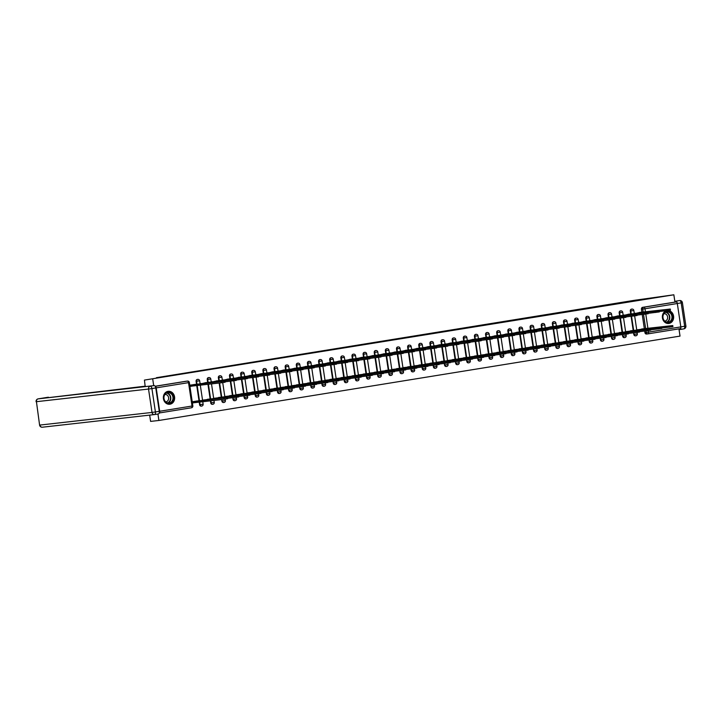 <?xml version="1.0" encoding="UTF-8"?>
<svg xmlns="http://www.w3.org/2000/svg" width="722" height="722" viewBox="0 0 722 722"><rect width="100%" height="100%" fill="white"/><g stroke="black" fill="none" stroke-linecap="round" stroke-linejoin="round"><path stroke-width="1.08" d="M197.404 379.42A1.67 1.444 83.6 0 0 196.104 381.315L196.565 381.261A1.67 1.444 -96.4 0 1 197.801 379.366L197.35 379.42M208.541 377.615A1.67 1.444 83.6 0 0 207.241 379.51L207.692 379.456A1.67 1.444 -96.4 0 1 208.938 377.57L208.477 377.615M219.668 375.81A1.67 1.444 83.6 0 0 218.369 377.705L218.829 377.66A1.67 1.444 -96.4 0 1 220.075 375.765L219.614 375.819M230.805 374.005A1.67 1.444 83.6 0 0 229.506 375.909L229.966 375.855A1.67 1.444 -96.4 0 1 231.202 373.96L230.742 374.014M241.942 372.209A1.67 1.444 83.6 0 0 240.643 374.104L241.094 374.05A1.67 1.444 -96.4 0 1 242.339 372.164L241.879 372.209M253.07 370.404A1.67 1.444 83.6 0 0 251.77 372.299L252.231 372.254A1.67 1.444 -96.4 0 1 253.467 370.359L253.016 370.413M264.207 368.599A1.67 1.444 83.6 0 0 262.907 370.503L263.359 370.449A1.67 1.444 -96.4 0 1 264.604 368.554L264.144 368.608M275.335 366.803A1.67 1.444 83.6 0 0 274.035 368.698L274.495 368.644A1.67 1.444 -96.4 0 1 275.741 366.749L275.281 366.803M286.472 364.998A1.67 1.444 83.6 0 0 285.172 366.893L285.632 366.839A1.67 1.444 -96.4 0 1 286.869 364.953L286.408 365.007M297.608 363.193A1.67 1.444 83.6 0 0 296.309 365.088L296.76 365.043A1.67 1.444 -96.4 0 1 298.005 363.148L297.545 363.202M308.736 361.397A1.67 1.444 83.6 0 0 307.437 363.292L307.897 363.238A1.67 1.444 -96.4 0 1 309.133 361.343L308.682 361.397M319.873 359.592A1.67 1.444 83.6 0 0 318.573 361.487L319.025 361.433A1.67 1.444 -96.4 0 1 320.27 359.547L319.81 359.592M331.001 357.787A1.67 1.444 83.6 0 0 329.701 359.682L330.162 359.637A1.67 1.444 -96.4 0 1 331.407 357.742L330.947 357.796M342.138 355.982A1.67 1.444 83.6 0 0 340.838 357.886L341.298 357.832A1.67 1.444 -96.4 0 1 342.535 355.937L342.075 355.991M353.275 354.186A1.67 1.444 83.6 0 0 351.975 356.081L352.426 356.027A1.67 1.444 -96.4 0 1 353.672 354.141L353.211 354.186M364.402 352.381A1.67 1.444 83.6 0 0 363.103 354.276L363.563 354.222A1.67 1.444 -96.4 0 1 364.8 352.336L364.348 352.39M375.539 350.576A1.67 1.444 83.6 0 0 374.24 352.48L374.7 352.426A1.67 1.444 -96.4 0 1 375.936 350.531L375.476 350.585M386.667 348.78A1.67 1.444 83.6 0 0 385.368 350.675L385.828 350.621A1.67 1.444 -96.4 0 1 387.073 348.726L386.613 348.78M397.804 346.975A1.67 1.444 83.6 0 0 396.504 348.87L396.965 348.816A1.67 1.444 -96.4 0 1 398.201 346.93L397.741 346.984M408.941 345.17A1.67 1.444 83.6 0 0 407.641 347.065L408.092 347.02A1.67 1.444 -96.4 0 1 409.338 345.125L408.878 345.179M420.069 343.374A1.67 1.444 83.6 0 0 418.769 345.269L419.229 345.215A1.67 1.444 -96.4 0 1 420.466 343.32L420.014 343.374M431.205 341.569A1.67 1.444 83.6 0 0 429.906 343.464L430.366 343.41A1.67 1.444 -96.4 0 1 431.603 341.524L431.142 341.569M442.333 339.764A1.67 1.444 83.6 0 0 441.034 341.659L441.494 341.614A1.67 1.444 -96.4 0 1 442.739 339.719L442.279 339.773M453.47 337.959A1.67 1.444 83.6 0 0 452.171 339.863L452.631 339.809A1.67 1.444 -96.4 0 1 453.867 337.914L453.407 337.968M464.607 336.163A1.67 1.444 83.6 0 0 463.307 338.058L463.759 338.004A1.67 1.444 -96.4 0 1 465.004 336.118L464.544 336.163M475.735 334.358A1.67 1.444 83.6 0 0 474.435 336.253L474.896 336.199A1.67 1.444 -96.4 0 1 476.132 334.313L475.681 334.367M486.872 332.553A1.67 1.444 83.6 0 0 485.572 334.457L486.032 334.403A1.67 1.444 -96.4 0 1 487.269 332.508L486.808 332.562M497.999 330.757A1.67 1.444 83.6 0 0 496.7 332.652L497.16 332.598A1.67 1.444 -96.4 0 1 498.406 330.703L497.945 330.757M509.136 328.952A1.67 1.444 83.6 0 0 507.837 330.847L508.297 330.793A1.67 1.444 -96.4 0 1 509.533 328.907L509.073 328.952M520.273 327.147A1.67 1.444 83.6 0 0 518.974 329.042L519.425 328.997A1.67 1.444 -96.4 0 1 520.67 327.102L520.21 327.156M531.401 325.351A1.67 1.444 83.6 0 0 530.101 327.247L530.562 327.192A1.67 1.444 -96.4 0 1 531.798 325.297L531.347 325.351M542.538 323.546A1.67 1.444 83.6 0 0 541.238 325.442L541.699 325.387A1.67 1.444 -96.4 0 1 542.935 323.501L542.475 323.546M553.666 321.741A1.67 1.444 83.6 0 0 552.366 323.637L552.826 323.591A1.67 1.444 -96.4 0 1 554.072 321.696L553.612 321.75M564.803 319.936A1.67 1.444 83.6 0 0 563.503 321.841L563.963 321.786A1.67 1.444 -96.4 0 1 565.2 319.891L564.739 319.945M575.939 318.14A1.67 1.444 83.6 0 0 574.64 320.036L575.091 319.981A1.67 1.444 -96.4 0 1 576.337 318.095L575.876 318.14M587.067 316.335A1.67 1.444 83.6 0 0 585.768 318.231L586.228 318.176A1.67 1.444 -96.4 0 1 587.464 316.29L587.013 316.344M598.204 314.53A1.67 1.444 83.6 0 0 596.904 316.426L597.365 316.38A1.67 1.444 -96.4 0 1 598.601 314.485L598.141 314.539M609.332 312.734A1.67 1.444 83.6 0 0 608.032 314.63L608.493 314.575A1.67 1.444 -96.4 0 1 609.738 312.68L609.278 312.734M620.469 310.929A1.67 1.444 83.6 0 0 619.169 312.825L619.629 312.77A1.67 1.444 -96.4 0 1 620.866 310.884L620.406 310.929M631.606 309.124A1.67 1.444 83.6 0 0 630.306 311.02L630.757 310.974A1.67 1.444 -96.4 0 1 632.003 309.079L631.542 309.133M666.289 310.74A6.516 5.641 83.6 0 0 662.489 318.203A6.516 5.641 83.6 0 0 668.734 323.474A6.516 5.641 83.6 0 0 668.969 323.447A6.516 5.641 83.6 0 0 673.635 316.732A6.516 5.641 83.6 0 0 668.139 310.505M169.968 404.221A6.516 5.641 83.6 0 0 174.589 397.01A6.516 5.641 83.6 0 0 168.271 391.306A6.516 5.641 83.6 0 0 168.045 391.333A6.516 5.641 83.6 0 0 163.416 398.544A6.516 5.641 83.6 0 0 169.733 404.257A6.516 5.641 83.6 0 0 169.968 404.221M149.671 415.114L150.609 421.395L158.903 420.466L680.025 336.1L678.942 328.853M144.436 380.088L673.852 294.793L634.999 300.217L156.412 377.696L165.708 376.649L144.436 380.088L145.194 386.604L154.156 385.602A2.509 1.254 80.8 0 1 155.772 387.94L151.918 388.562L155.41 411.946L159.264 411.314L155.772 387.94M159.688 411.26L192.016 406.026A1.67 0.839 80.8 0 1 191.456 407.768A1.67 0.839 80.8 0 1 191.429 407.777L159.201 412.993A1.67 0.839 -99.2 0 0 159.688 411.26L156.196 387.876A1.67 0.839 -99.2 0 0 155.203 386.315L187.44 381.09A1.67 1.444 -96.4 0 1 187.503 381.081L186.213 381.225A1.67 1.444 -96.4 0 1 186.276 381.216M153.705 385.647L152.73 379.149M158.903 420.466L157.938 414.013M647.778 333.889L646.605 334.024A1.67 1.444 -96.4 0 1 644.927 332.607L644.701 331.064M644.34 328.681L642.228 314.539M641.876 312.157L641.434 309.224L642.724 309.079A1.67 1.444 -96.4 0 1 643.907 307.193L676.234 301.958A1.67 0.839 80.8 0 1 677.317 303.52L680.81 326.895A1.67 0.839 80.8 0 1 680.241 328.645A1.67 0.839 80.8 0 1 680.223 328.645L647.932 333.871M676.234 301.958L674.944 302.103L673.852 294.793M640.937 312.265L634.566 313.61M643.41 328.79L637.03 330.135M632.273 330.595L625.902 331.93M629.81 314.07L623.429 315.406M621.146 332.391L614.765 333.735M618.673 315.866L612.292 317.211M610.009 334.196L603.628 335.54M607.536 317.671L601.164 319.016M598.872 336.001L592.5 337.336M596.408 319.476L590.027 320.812M587.744 337.797L581.363 339.141M585.271 321.272L578.9 322.617M576.607 339.602L570.236 340.946M574.143 323.077L567.763 324.422M565.479 341.407L559.099 342.742M563.007 324.882L556.626 326.227M554.343 343.212L547.962 344.547M551.87 326.687L545.498 328.023M543.206 345.008L536.834 346.352M540.742 328.483L534.361 329.828M532.078 346.813L525.697 348.157M529.605 330.288L523.233 331.633M520.941 348.618L514.569 349.953M518.477 332.093L512.097 333.429M509.813 350.414L503.433 351.758M507.34 333.889L500.96 335.234M498.676 352.219L492.296 353.563M496.204 335.694L489.832 337.039M487.54 354.024L481.168 355.359M485.076 337.499L478.695 338.835M476.412 355.82L470.031 357.164M473.939 339.295L467.567 340.64M465.275 357.625L458.903 358.969M462.811 341.1L456.43 342.445M454.147 359.43L447.766 360.774M451.674 342.905L445.293 344.25M443.01 361.235L436.63 362.57M440.537 344.71L434.166 346.046M431.873 363.031L425.502 364.375M429.409 346.506L423.029 347.851M420.745 364.836L414.365 366.18M418.273 348.311L411.901 349.656M409.609 366.641L403.237 367.976M407.145 350.116L400.764 351.452M398.481 368.437L392.1 369.781M396.008 351.912L389.627 353.257M387.344 370.242L380.963 371.586M384.871 353.717L378.499 355.062M376.207 372.047L369.835 373.382M373.743 355.522L367.363 356.858M365.079 373.843L358.699 375.187M362.606 357.318L356.235 358.663M353.942 375.648L347.571 376.992M351.479 359.123L345.098 360.468M342.815 377.453L336.434 378.797M340.342 360.928L333.961 362.273M331.678 379.258L325.297 380.593M329.205 362.733L322.833 364.068M320.541 381.054L314.169 382.398M318.077 364.529L311.696 365.873M309.413 382.859L303.032 384.203M306.94 366.334L300.569 367.678M298.276 384.664L291.905 385.999M295.812 368.139L289.432 369.474M287.148 386.46L280.768 387.804M284.676 369.935L278.295 371.279M276.012 388.265L269.631 389.609M273.539 371.74L267.167 373.084M264.875 390.07L258.503 391.405M262.411 373.545L256.03 374.88M253.747 391.865L247.366 393.21M251.274 375.341L244.902 376.685M242.61 393.671L236.238 395.015M240.146 377.146L233.766 378.49M231.482 395.475L225.102 396.82M229.009 378.951L222.629 380.295M220.345 397.28L213.965 398.616M217.873 380.756L211.501 382.091M209.209 399.076L202.837 400.421M206.745 382.552L200.364 383.896M198.081 400.881L192.223 401.739M195.608 384.357L189.751 385.214M201.438 406.08A1.67 1.444 83.6 0 1 199.597 404.699L199.209 402.082M199.01 400.773L196.736 385.557M196.546 384.248L196.104 381.315M212.575 404.275A1.67 1.444 83.6 0 1 210.734 402.894L210.427 400.818M210.147 398.977L207.954 384.294M207.674 382.452L207.241 379.51M223.712 402.47A1.67 1.444 83.6 0 1 221.871 401.089L221.636 399.555M221.284 397.172L219.163 383.03M218.811 380.647L218.369 377.705M234.84 400.674A1.67 1.444 83.6 0 1 232.998 399.284L232.773 397.75M232.412 395.367L230.3 381.225M229.948 378.842L229.506 375.909M245.976 398.869A1.67 1.444 83.6 0 1 244.135 397.488L243.901 395.954M243.549 393.571L241.437 379.429M241.076 377.046L240.643 374.104M257.104 397.064A1.67 1.444 83.6 0 1 255.263 395.683L255.037 394.149M254.676 391.766L252.565 377.624M252.213 375.241L251.77 372.299M268.241 395.268A1.67 1.444 83.6 0 1 266.4 393.878L266.165 392.344M265.813 389.961L263.701 375.819M263.34 373.436L262.907 370.503M279.378 393.463A1.67 1.444 83.6 0 1 277.537 392.082L277.302 390.548M276.95 388.156L274.829 374.023M274.477 371.631L274.035 368.698M290.506 391.658A1.67 1.444 83.6 0 1 288.665 390.277L288.439 388.743M288.078 386.36L285.966 372.218M285.614 369.835L285.172 366.893M301.643 389.853A1.67 1.444 83.6 0 1 299.801 388.472L299.567 386.938M299.215 384.555L297.103 370.413M296.742 368.03L296.309 365.088M312.77 388.057A1.67 1.444 83.6 0 1 310.929 386.676L310.704 385.133M310.343 382.75L308.231 368.608M307.879 366.225L307.437 363.292M323.907 386.252A1.67 1.444 83.6 0 1 322.066 384.871L321.832 383.337M321.48 380.954L319.368 366.812M319.007 364.43L318.573 361.487M335.044 384.447A1.67 1.444 83.6 0 1 333.203 383.066L332.968 381.532M332.616 379.149L330.495 365.007M330.144 362.625L329.701 359.682M346.172 382.651A1.67 1.444 83.6 0 1 344.331 381.261L344.105 379.727M343.744 377.344L341.632 363.202M341.28 360.82L340.838 357.886M357.309 380.846A1.67 1.444 83.6 0 1 355.468 379.465L355.233 377.931M354.881 375.548L352.769 361.406M352.408 359.024L351.975 356.081M368.437 379.041A1.67 1.444 83.6 0 1 366.595 377.66L366.37 376.126M366.009 373.743L363.897 359.601M363.545 357.219L363.103 354.276M379.573 377.245A1.67 1.444 83.6 0 1 377.732 375.855L377.498 374.321M377.146 371.938L375.034 357.796M374.673 355.414L374.24 352.48M390.71 375.44A1.67 1.444 83.6 0 1 388.869 374.059L388.635 372.516M388.283 370.133L386.162 356M385.81 353.609L385.368 350.675M401.838 373.635A1.67 1.444 83.6 0 1 399.997 372.254L399.771 370.72M399.41 368.337L397.299 354.195M396.947 351.813L396.504 348.87M412.975 371.83A1.67 1.444 83.6 0 1 411.134 370.449L410.899 368.915M410.547 366.532L408.435 352.39M408.074 350.008L407.641 347.065M424.103 370.034A1.67 1.444 83.6 0 1 422.262 368.653L422.036 367.11M421.675 364.727L419.563 350.585M419.211 348.203L418.769 345.269M435.24 368.229A1.67 1.444 83.6 0 1 433.399 366.848L433.164 365.314M432.812 362.931L430.7 348.789M430.339 346.407L429.906 343.464M446.377 366.424A1.67 1.444 83.6 0 1 444.535 365.043L444.301 363.509M443.949 361.126L441.828 346.984M441.476 344.602L441.034 341.659M457.504 364.628A1.67 1.444 83.6 0 1 455.663 363.238L455.438 361.704M455.077 359.321L452.965 345.179M452.613 342.797L452.171 339.863M468.641 362.823A1.67 1.444 83.6 0 1 466.8 361.442L466.565 359.908M466.213 357.525L464.102 343.383M463.741 341.001L463.307 338.058M479.769 361.018A1.67 1.444 83.6 0 1 477.928 359.637L477.702 358.103M477.341 355.72L475.229 341.578M474.877 339.196L474.435 336.253M490.906 359.222A1.67 1.444 83.6 0 1 489.065 357.832L488.83 356.298M488.478 353.915L486.366 339.773M486.005 337.391L485.572 334.457M502.043 357.417A1.67 1.444 83.6 0 1 500.202 356.036L499.967 354.493M499.615 352.11L497.494 337.977M497.142 335.586L496.7 332.652M513.171 355.612A1.67 1.444 83.6 0 1 511.329 354.231L511.104 352.697M510.743 350.314L508.631 336.172M508.279 333.79L507.837 330.847M524.307 353.807A1.67 1.444 83.6 0 1 522.466 352.426L522.232 350.892M521.88 348.509L519.768 334.367M519.407 331.985L518.974 329.042M535.435 352.011A1.67 1.444 83.6 0 1 533.594 350.63L533.368 349.087M533.007 346.704L530.896 332.562M530.544 330.18L530.101 327.247M546.572 350.206A1.67 1.444 83.6 0 1 544.731 348.825L544.505 347.291M544.144 344.908L542.032 330.766M541.671 328.384L541.238 325.442M557.709 348.401A1.67 1.444 83.6 0 1 555.868 347.02L555.633 345.486M555.281 343.103L553.16 328.961M552.808 326.579L552.366 323.637M568.837 346.605A1.67 1.444 83.6 0 1 566.996 345.215L566.77 343.681M566.409 341.298L564.297 327.156M563.945 324.774L563.503 321.841M579.974 344.8A1.67 1.444 83.6 0 1 578.132 343.419L577.898 341.885M577.546 339.502L575.434 325.36M575.073 322.978L574.64 320.036M591.101 342.995A1.67 1.444 83.6 0 1 589.26 341.614L589.035 340.08M588.674 337.697L586.562 323.555M586.21 321.173L585.768 318.231M602.238 341.199A1.67 1.444 83.6 0 1 600.397 339.809L600.172 338.275M599.811 335.892L597.699 321.75M597.338 319.368L596.904 316.426M613.375 339.394A1.67 1.444 83.6 0 1 611.534 338.013L611.299 336.47M610.947 334.087L608.827 319.954M608.475 317.563L608.032 314.63M624.503 337.589A1.67 1.444 83.6 0 1 622.662 336.208L622.436 334.674M622.075 332.291L619.963 318.149M619.611 315.767L619.169 312.825M635.64 335.784A1.67 1.444 83.6 0 1 633.799 334.403L633.564 332.869M633.212 330.486L631.1 316.344M630.739 313.962L630.306 311.02M192.404 402.984L195.111 402.542M155.158 386.252L186.15 381.234A1.67 1.444 -96.4 0 1 186.213 381.225M674.944 302.103L642.616 307.337A1.67 1.444 83.6 0 0 641.434 309.224M189.94 386.46L192.639 386.017M634.521 313.303L637.851 313.24M637.797 312.852L670.296 309.043L670.458 310.117L659.267 311.525M670.296 309.043L639.187 312.464M636.984 329.828L672.769 325.568L641.65 328.988M672.769 325.568L672.931 326.642L661.74 328.05M623.384 315.099L626.714 315.036M626.66 314.657L659.168 310.848L659.321 311.922L648.13 313.33M659.168 310.848L628.05 314.269M612.247 316.904L615.586 316.841M615.532 316.462L648.031 312.644L648.194 313.718L637.003 315.135M648.031 312.644L616.913 316.065M645.45 311.832L644.99 308.754L677.317 303.52L680.819 326.885L684.673 326.263L681.18 302.879L677.326 303.502A2.509 1.254 -99.2 0 0 675.702 301.164L674.817 301.264M648.257 330.64L648.482 332.129L680.81 326.895A2.509 1.254 -99.2 0 1 679.971 329.503L683.824 328.88A2.509 2.509 0 0 0 685.9 326.037L684.673 326.263A2.509 1.254 80.8 0 1 683.824 328.88A2.509 1.254 80.8 0 1 683.788 328.88L679.998 329.494A2.509 1.254 -99.2 0 1 679.934 329.503L679.059 329.611M145.348 386.162L38.212 398.86L154.156 385.602M159.264 411.314A2.509 1.254 80.8 0 1 158.416 413.932A2.509 1.254 80.8 0 1 158.389 413.941L154.589 414.554M672.489 316.254A5.641 4.883 -96.4 0 1 668.5 322.617A5.641 4.883 -96.4 0 1 662.85 317.815A5.641 4.883 -96.4 0 1 666.839 311.462A5.641 4.883 -96.4 0 1 672.489 316.254M663.004 317.779A5.225 4.522 83.6 0 0 668.049 322.247A5.225 4.522 83.6 0 0 671.92 316.335A5.225 4.522 83.6 0 0 666.875 311.868A5.225 4.522 83.6 0 0 663.004 317.779M664.718 321.11A3.718 3.213 83.6 0 0 664.836 321.1A3.718 3.213 83.6 0 0 667.597 316.886A3.718 3.213 83.6 0 0 664.005 313.709A3.718 3.213 83.6 0 0 663.888 313.718M667.958 323.501A6.48 5.605 83.6 0 0 668.391 323.474A6.48 5.605 83.6 0 0 673.202 316.137A6.48 5.605 83.6 0 0 667.642 310.577M173.488 397.037A5.641 4.883 -96.4 0 1 169.508 403.39A5.641 4.883 -96.4 0 1 163.858 398.598A5.641 4.883 -96.4 0 1 167.838 392.236A5.641 4.883 -96.4 0 1 173.488 397.037M164.002 398.562A5.225 4.522 83.6 0 0 169.047 403.029A5.225 4.522 83.6 0 0 172.919 397.118A5.225 4.522 83.6 0 0 167.874 392.651A5.225 4.522 83.6 0 0 164.002 398.562M165.726 401.883A3.718 3.213 83.6 0 0 165.834 401.874A3.718 3.213 83.6 0 0 168.596 397.669A3.718 3.213 83.6 0 0 165.004 394.492A3.718 3.213 83.6 0 0 164.896 394.501M168.957 404.284A6.48 5.605 83.6 0 0 169.399 404.248A6.48 5.605 83.6 0 0 174.201 396.919A6.48 5.605 83.6 0 0 167.946 391.378A6.48 5.605 83.6 0 0 167.513 391.45M625.857 331.624L661.632 327.373L630.523 330.793M661.632 327.373L661.794 328.447L650.603 329.855M614.72 333.429L650.504 329.169L619.386 332.589M650.504 329.169L650.657 330.243L639.466 331.66M601.119 318.709L604.449 318.646M604.395 318.267L636.894 314.449L637.057 315.523L625.866 316.931M636.894 314.449L605.785 317.87M589.982 320.514L593.322 320.442M593.258 320.063L625.766 316.254L625.929 317.328L614.729 318.736M625.766 316.254L594.648 319.675M578.845 322.31L582.185 322.247M582.131 321.868L614.63 318.05L614.792 319.124L603.601 320.541M614.63 318.05L583.52 321.47M603.583 335.234L639.367 330.974L608.249 334.394M639.367 330.974L639.53 332.048L628.339 333.456M592.455 337.039L628.23 332.779L597.121 336.199M628.23 332.779L628.393 333.853L617.202 335.261M581.318 338.835L617.102 334.575L585.984 337.995M617.102 334.575L617.265 335.649L606.074 337.066M567.718 324.115L571.048 324.052M570.994 323.673L603.502 319.855L603.655 320.929L592.464 322.346M603.502 319.855L572.384 323.275M570.19 340.64L605.966 336.38L574.856 339.8M605.966 336.38L606.128 337.454L594.937 338.871M556.581 325.92L559.92 325.848M559.866 325.469L592.365 321.66L592.527 322.734L581.336 324.142M592.365 321.66L561.247 325.08M559.054 342.445L594.838 338.185L563.72 341.605M594.838 338.185L594.991 339.259L583.8 340.667M545.453 327.716L548.783 327.653M548.729 327.274L581.228 323.456L581.39 324.53L570.199 325.947M581.228 323.456L550.119 326.876M547.917 344.241L583.701 339.981L552.583 343.401M583.701 339.981L583.863 341.055L572.672 342.472M534.316 329.521L537.655 329.458M537.592 329.079L570.1 325.261L570.263 326.335L559.063 327.752M570.1 325.261L538.982 328.681M536.789 346.046L572.564 341.786L541.455 345.206M572.564 341.786L572.726 342.86L561.536 344.277M523.179 331.326L526.519 331.263M526.464 330.875L558.963 327.066L559.126 328.14L547.935 329.548M558.963 327.066L527.854 330.486M512.051 333.122L515.382 333.059M515.327 332.68L547.836 328.871L547.989 329.945L536.798 331.353M547.836 328.871L516.717 332.291M500.915 334.927L504.254 334.864M504.2 334.485L536.699 330.667L536.861 331.741L525.67 333.158M536.699 330.667L505.581 334.087M489.787 336.732L493.117 336.669M493.063 336.29L525.562 332.472L525.724 333.546L514.533 334.954M525.562 332.472L494.453 335.892M478.65 338.537L481.989 338.465M481.926 338.086L514.434 334.277L514.596 335.351L503.396 336.759M514.434 334.277L483.316 337.697M467.513 340.333L470.852 340.27M470.798 339.891L503.297 336.073L503.46 337.147L492.269 338.564M503.297 336.073L472.188 339.493M525.652 347.851L561.436 343.591L530.318 347.011M561.436 343.591L561.599 344.665L550.399 346.073M514.524 349.647L550.299 345.396L519.19 348.816M550.299 345.396L550.462 346.47L539.271 347.878M503.387 351.452L539.172 347.192L508.053 350.612M539.172 347.192L539.325 348.266L528.134 349.683M492.251 353.257L528.035 348.997L496.916 352.417M528.035 348.997L528.197 350.071L517.006 351.479M481.123 355.062L516.898 350.802L485.789 354.222M516.898 350.802L517.06 351.876L505.869 353.284M469.986 356.858L505.77 352.598L474.652 356.018M505.77 352.598L505.932 353.672L494.732 355.089M456.385 342.138L459.715 342.075M459.661 341.696L492.169 337.878L492.323 338.952L481.132 340.369M492.169 337.878L461.051 341.298M458.858 358.663L494.633 354.403L463.524 357.823M494.633 354.403L494.796 355.477L483.605 356.894M445.248 343.943L448.588 343.871M448.533 343.492L481.032 339.683L481.195 340.757L470.004 342.165M481.032 339.683L449.914 343.103M447.721 360.468L483.505 356.208L452.387 359.628M483.505 356.208L483.659 357.282L472.468 358.69M434.121 345.739L437.451 345.676M437.397 345.296L469.896 341.479L470.058 342.553L458.867 343.97M469.896 341.479L438.786 344.908M436.584 362.263L472.368 358.004L441.25 361.424M472.368 358.004L472.531 359.078L461.34 360.495M422.984 347.544L426.323 347.481M426.26 347.101L458.768 343.284L458.93 344.358L447.73 345.775M458.768 343.284L427.65 346.704M425.457 364.068L461.232 359.809L430.122 363.229M461.232 359.809L461.394 360.883L450.203 362.3M411.847 349.349L415.186 349.286M415.132 348.897L447.631 345.089L447.793 346.163L436.602 347.571M447.631 345.089L416.522 348.509M414.32 365.873L450.104 361.614L418.986 365.034M450.104 361.614L450.266 362.688L439.066 364.096M400.719 351.145L404.049 351.082M403.995 350.702L436.503 346.894L436.657 347.968L425.466 349.376M436.503 346.894L405.385 350.314M403.192 367.669L438.967 363.419L407.858 366.839M438.967 363.419L439.129 364.493L427.938 365.901M389.582 352.95L392.921 352.887M392.867 352.507L425.366 348.69L425.529 349.764L414.338 351.181M425.366 348.69L394.248 352.11M392.055 369.474L427.839 365.215L396.721 368.635M427.839 365.215L427.993 366.289L416.802 367.706M378.454 354.755L381.785 354.692M381.73 354.312L414.229 350.495L414.392 351.569L403.201 352.977M414.229 350.495L383.12 353.915M380.918 371.279L416.702 367.02L385.584 370.44M416.702 367.02L416.865 368.094L405.674 369.502M367.317 356.56L370.657 356.488M370.594 356.108L403.102 352.3L403.264 353.374L392.064 354.782M403.102 352.3L371.983 355.72M369.79 373.084L405.565 368.825L374.456 372.245M405.565 368.825L405.728 369.899L394.537 371.307M356.181 358.356L359.52 358.292M359.466 357.913L391.965 354.096L392.127 355.17L380.936 356.587M391.965 354.096L360.856 357.516M358.653 374.88L394.438 370.621L363.319 374.041M394.438 370.621L394.6 371.695L383.4 373.112M345.053 360.161L348.383 360.097M348.329 359.718L380.837 355.901L380.99 356.975L369.799 358.392M380.837 355.901L349.719 359.321M347.526 376.685L383.301 372.426L352.192 375.846M383.301 372.426L383.463 373.5L372.272 374.917M333.916 361.966L337.255 361.893M337.201 361.514L369.7 357.706L369.863 358.78L358.672 360.188M369.7 357.706L338.582 361.126M336.389 378.49L372.173 374.231L341.055 377.651M372.173 374.231L372.326 375.305L361.135 376.713M322.788 363.762L326.118 363.698M326.064 363.319L358.563 359.502L358.726 360.585L347.535 361.993M358.563 359.502L327.454 362.931M325.252 380.286L361.036 376.027L329.918 379.447M361.036 376.027L361.199 377.101L350.008 378.518M311.651 365.567L314.991 365.503M314.927 365.124L347.435 361.307L347.589 362.381L336.398 363.798M347.435 361.307L316.317 364.727M314.124 382.091L349.899 377.832L318.79 381.252M349.899 377.832L350.062 378.906L338.871 380.323M300.514 367.372L303.854 367.308M303.8 366.92L336.299 363.112L336.461 364.186L325.27 365.594M336.299 363.112L305.189 366.532M302.987 383.896L338.771 379.637L307.653 383.057M338.771 379.637L338.934 380.711L327.734 382.118M289.387 369.177L292.717 369.104M292.663 368.725L325.171 364.917L325.324 365.991L314.133 367.399M325.171 364.917L294.053 368.337M291.859 385.692L327.635 381.442L296.525 384.862M327.635 381.442L327.797 382.516L316.606 383.923M278.25 370.973L281.589 370.909M281.535 370.53L314.034 366.713L314.196 367.787L303.005 369.204M314.034 366.713L282.916 370.133M280.723 387.497L316.507 383.238L285.389 386.658M316.507 383.238L316.66 384.312L305.469 385.728M267.122 372.778L270.452 372.714M270.398 372.335L302.897 368.518L303.06 369.592L291.868 371M302.897 368.518L271.788 371.938M269.586 389.302L305.37 385.043L274.252 388.463M305.37 385.043L305.532 386.117L294.341 387.524M255.985 374.583L259.324 374.51M259.261 374.131L291.769 370.323L291.923 371.397L280.732 372.805M291.769 370.323L260.651 373.743M258.458 391.107L294.233 386.848L263.124 390.268M294.233 386.848L294.395 387.922L283.204 389.329M244.848 376.379L248.188 376.315M248.133 375.936L280.632 372.119L280.795 373.193L269.604 374.61M280.632 372.119L249.523 375.539M247.321 392.903L283.105 388.644L251.987 392.064M283.105 388.644L283.268 389.718L272.068 391.134M233.72 378.184L237.051 378.12M236.997 377.741L269.505 373.924L269.658 374.998L258.467 376.415M269.505 373.924L238.386 377.344M236.193 394.708L271.968 390.449L240.859 393.869M271.968 390.449L272.131 391.523L260.94 392.939M222.584 379.989L225.923 379.916M225.869 379.537L258.368 375.729L258.53 376.803L247.339 378.211M258.368 375.729L227.25 379.149M225.056 396.513L260.841 392.254L229.722 395.674M260.841 392.254L260.994 393.328L249.803 394.735M211.456 381.785L214.786 381.721M214.732 381.342L247.231 377.534L247.393 378.608L236.202 380.016M247.231 377.534L216.122 380.954M213.92 398.309L249.704 394.05L218.585 397.47M249.704 394.05L249.866 395.124L238.675 396.54M200.319 383.59L203.658 383.526M203.595 383.147L236.103 379.33L236.256 380.404L225.065 381.821M236.103 379.33L204.985 382.75M202.792 400.114L238.567 395.855L207.458 399.275M238.567 395.855L238.729 396.929L227.538 398.345M189.769 385.331L192.467 384.952L192.63 386.026L189.931 386.405M192.467 384.952L224.966 381.135L225.129 382.209L221.582 382.759L192.63 386.026M224.966 381.135L193.857 384.555M192.242 401.856L227.439 397.66L196.321 401.08M227.439 397.66L227.601 398.734L224.055 399.284L192.729 402.885L192.566 401.811M195.093 402.542L194.931 401.468M159.201 412.993L191.456 407.768A1.67 1.67 0 0 0 192.837 405.872L192.016 406.026L188.523 382.642L156.196 387.876M644.927 332.607L646.217 332.454L645.991 330.92M645.649 328.609L643.519 314.395M643.176 312.084L642.724 309.079L644.99 308.754A1.67 0.839 -99.2 0 0 643.907 307.193L642.616 307.337M645.793 314.115L647.914 328.357M199.597 404.699L200.057 404.645L199.669 402.028M199.48 400.8L197.196 385.503M197.016 384.275L196.565 381.261L199.642 380.783A1.67 1.67 0 0 0 197.801 379.366M210.734 402.894L211.194 402.84L210.878 400.764M210.616 398.995L208.414 384.239M208.144 382.47L207.692 379.456L210.779 378.978A1.67 1.67 0 0 0 208.938 377.57M221.871 401.089L222.096 399.501M221.753 397.19L219.623 382.976M219.28 380.665L218.829 377.66L221.907 377.182A1.67 1.67 0 0 0 220.075 375.765M232.998 399.284L233.224 397.705M232.881 395.394L230.76 381.18M230.417 378.87L229.966 375.855L233.044 375.377A1.67 1.67 0 0 0 231.202 373.96M244.135 397.488L244.361 395.9M244.018 393.589L241.888 379.375M241.545 377.065L241.094 374.05L244.18 373.572A1.67 1.67 0 0 0 242.339 372.164M255.263 395.683L255.498 394.095M255.146 391.784L253.025 377.57M252.682 375.26L252.231 372.254L255.308 371.776A1.67 1.67 0 0 0 253.467 370.359M266.4 393.878L266.626 392.29M266.283 389.988L264.162 375.774M263.81 373.464L263.359 370.449L266.445 369.971A1.67 1.67 0 0 0 264.604 368.554M277.537 392.082L277.762 390.494M277.419 388.183L275.29 373.969M274.947 371.659L274.495 368.644L277.573 368.166A1.67 1.67 0 0 0 275.741 366.749M288.665 390.277L288.89 388.689M288.547 386.378L286.426 372.164M286.083 369.854L285.632 366.839L288.71 366.361A1.67 1.67 0 0 0 286.869 364.953M299.801 388.472L300.027 386.884M299.684 384.573L297.554 370.359M297.211 368.058L296.76 365.043L299.847 364.565A1.67 1.67 0 0 0 298.005 363.148M310.929 386.676L311.164 385.088M310.812 382.777L308.691 368.563M308.348 366.253L307.897 363.238L310.974 362.76A1.67 1.67 0 0 0 309.133 361.343M322.066 384.871L322.292 383.283M321.949 380.972L319.828 366.758M319.476 364.448L319.025 361.433L322.111 360.955A1.67 1.67 0 0 0 320.27 359.547M333.203 383.066L333.429 381.478M333.086 379.167L330.956 364.953M330.613 362.643L330.162 359.637L333.239 359.159A1.67 1.67 0 0 0 331.407 357.742M344.331 381.261L344.556 379.682M344.213 377.371L342.093 363.157M341.75 360.847L341.298 357.832L344.376 357.354A1.67 1.67 0 0 0 342.535 355.937M355.468 379.465L355.693 377.877M355.35 375.566L353.22 361.352M352.877 359.042L352.426 356.027L355.513 355.549A1.67 1.67 0 0 0 353.672 354.141M366.595 377.66L366.83 376.072M366.478 373.761L364.357 359.547M364.014 357.237L363.563 354.222L366.641 353.753A1.67 1.67 0 0 0 364.8 352.336M377.732 375.855L377.958 374.267M377.615 371.965L375.494 357.751M375.142 355.441L374.7 352.426L377.777 351.948A1.67 1.67 0 0 0 375.936 350.531M388.869 374.059L389.095 372.471M388.752 370.16L386.622 355.946M386.279 353.636L385.828 350.621L388.905 350.143A1.67 1.67 0 0 0 387.073 348.726M399.997 372.254L400.223 370.666M399.88 368.355L397.759 354.141M397.416 351.831L396.965 348.816L400.042 348.338A1.67 1.67 0 0 0 398.201 346.93M411.134 370.449L411.359 368.861M411.017 366.55L408.887 352.336M408.544 350.026L408.092 347.02L411.179 346.542A1.67 1.67 0 0 0 409.338 345.125M422.262 368.653L422.496 367.065M422.144 364.754L420.023 350.54M419.681 348.23L419.229 345.215L422.307 344.737A1.67 1.67 0 0 0 420.466 343.32M433.399 366.848L433.624 365.26M433.281 362.949L431.16 348.735M430.808 346.425L430.366 343.41L433.444 342.932A1.67 1.67 0 0 0 431.603 341.524M444.535 365.043L444.761 363.455M444.418 361.144L442.288 346.93M441.945 344.62L441.494 341.614L444.572 341.136A1.67 1.67 0 0 0 442.739 339.719M455.663 363.238L455.889 361.659M455.546 359.348L453.425 345.134M453.082 342.824L452.631 339.809L455.708 339.331A1.67 1.67 0 0 0 453.867 337.914M466.8 361.442L467.026 359.854M466.683 357.543L464.553 343.329M464.21 341.019L463.759 338.004L466.845 337.526A1.67 1.67 0 0 0 465.004 336.118M477.928 359.637L478.163 358.049M477.811 355.738L475.69 341.524M475.347 339.214L474.896 336.199L477.973 335.73A1.67 1.67 0 0 0 476.132 334.313M489.065 357.832L489.29 356.244M488.947 353.942L486.827 339.719M486.475 337.418L486.032 334.403L489.11 333.925A1.67 1.67 0 0 0 487.269 332.508M500.202 356.036L500.427 354.448M500.084 352.137L497.954 337.923M497.611 335.613L497.16 332.598L500.238 332.12A1.67 1.67 0 0 0 498.406 330.703M511.329 354.231L511.555 352.643M511.212 350.332L509.091 336.118M508.748 333.808L508.297 330.793L511.375 330.315A1.67 1.67 0 0 0 509.533 328.907M522.466 352.426L522.692 350.838M522.349 348.527L520.219 334.313M519.876 332.003L519.425 328.997L522.511 328.519A1.67 1.67 0 0 0 520.67 327.102M533.594 350.63L533.829 349.042M533.477 346.731L531.356 332.517M531.013 330.207L530.562 327.192L533.639 326.714A1.67 1.67 0 0 0 531.798 325.297M544.731 348.825L544.957 347.237M544.614 344.926L542.493 330.712M542.141 328.402L541.699 325.387L544.776 324.909A1.67 1.67 0 0 0 542.935 323.501M555.868 347.02L556.093 345.432M555.75 343.121L553.621 328.907M553.278 326.597L552.826 323.591L555.904 323.113A1.67 1.67 0 0 0 554.072 321.696M566.996 345.215L567.221 343.636M566.878 341.325L564.757 327.111M564.414 324.801L563.963 321.786L567.041 321.308A1.67 1.67 0 0 0 565.2 319.891M578.132 343.419L578.358 341.831M578.015 339.52L575.885 325.306M575.542 322.996L575.091 319.981L578.178 319.503A1.67 1.67 0 0 0 576.337 318.095M589.26 341.614L589.495 340.026M589.143 337.715L587.022 323.501M586.679 321.191L586.228 318.176L589.305 317.707A1.67 1.67 0 0 0 587.464 316.29M600.397 339.809L600.623 338.221M600.28 335.92L598.159 321.696M597.807 319.395L597.365 316.38L600.442 315.902A1.67 1.67 0 0 0 598.601 314.485M611.534 338.013L611.76 336.425M611.417 334.115L609.287 319.9M608.944 317.59L608.493 314.575L611.57 314.097A1.67 1.67 0 0 0 609.738 312.68M622.662 336.208L622.887 334.62M622.544 332.31L620.424 318.095M620.081 315.785L619.629 312.77L622.707 312.292A1.67 1.67 0 0 0 620.866 310.884M633.799 334.403L634.024 332.815M633.681 330.505L631.551 316.29M631.208 313.98L630.757 310.974L633.844 310.496A1.67 1.67 0 0 0 632.003 309.079M635.865 335.784A1.67 1.444 -96.4 0 1 634.259 334.349L637.336 333.88A1.67 1.67 0 0 1 635.865 335.784L635.414 335.838M624.738 337.589A1.67 1.444 -96.4 0 1 623.122 336.154L626.2 335.676A1.67 1.67 0 0 1 624.738 337.589L624.277 337.634M613.601 339.385A1.67 1.444 -96.4 0 1 611.985 337.959L615.072 337.481A1.67 1.67 0 0 1 613.601 339.385L613.14 339.439M602.473 341.19A1.67 1.444 -96.4 0 1 600.857 339.764L603.935 339.286A1.67 1.67 0 0 1 602.473 341.19L602.013 341.244M591.336 342.995A1.67 1.444 -96.4 0 1 589.721 341.56L592.798 341.082A1.67 1.67 0 0 1 591.336 342.995L590.876 343.04M580.199 344.791A1.67 1.444 -96.4 0 1 578.593 343.365L581.67 342.887A1.67 1.67 0 0 1 580.199 344.791L579.748 344.845M569.071 346.596A1.67 1.444 -96.4 0 1 567.456 345.17L570.533 344.692A1.67 1.67 0 0 1 569.071 346.596L568.611 346.65M557.935 348.401A1.67 1.444 -96.4 0 1 556.319 346.966L559.406 346.488A1.67 1.67 0 0 1 557.935 348.401L557.474 348.455M546.807 350.206A1.67 1.444 -96.4 0 1 545.191 348.771L548.269 348.293A1.67 1.67 0 0 1 546.807 350.206L546.346 350.251M535.67 352.002A1.67 1.444 -96.4 0 1 534.054 350.576L537.132 350.098A1.67 1.67 0 0 1 535.67 352.002L535.21 352.056M524.533 353.807A1.67 1.444 -96.4 0 1 522.927 352.381L526.004 351.903A1.67 1.67 0 0 1 524.533 353.807L524.082 353.861M513.405 355.612A1.67 1.444 -96.4 0 1 511.79 354.177L514.867 353.699A1.67 1.67 0 0 1 513.405 355.612L512.945 355.657M502.268 357.408A1.67 1.444 -96.4 0 1 500.653 355.982L503.739 355.504A1.67 1.67 0 0 1 502.268 357.408L501.808 357.462M491.141 359.213A1.67 1.444 -96.4 0 1 489.525 357.787L492.603 357.309A1.67 1.67 0 0 1 491.141 359.213L490.68 359.267M480.004 361.018A1.67 1.444 -96.4 0 1 478.388 359.583L481.466 359.105A1.67 1.67 0 0 1 480.004 361.018L479.543 361.063M468.867 362.814A1.67 1.444 -96.4 0 1 467.26 361.388L470.338 360.91A1.67 1.67 0 0 1 468.867 362.814L468.416 362.868M457.739 364.619A1.67 1.444 -96.4 0 1 456.123 363.193L459.201 362.715A1.67 1.67 0 0 1 457.739 364.619L457.279 364.673M446.602 366.424A1.67 1.444 -96.4 0 1 444.987 364.989L448.073 364.511A1.67 1.67 0 0 1 446.602 366.424L446.142 366.478M435.474 368.229A1.67 1.444 -96.4 0 1 433.859 366.794L436.936 366.316A1.67 1.67 0 0 1 435.474 368.229L435.014 368.274M424.337 370.025A1.67 1.444 -96.4 0 1 422.722 368.599L425.8 368.121A1.67 1.67 0 0 1 424.337 370.025L423.877 370.079M413.201 371.83A1.67 1.444 -96.4 0 1 411.594 370.404L414.672 369.926A1.67 1.67 0 0 1 413.201 371.83L412.749 371.884M402.073 373.635A1.67 1.444 -96.4 0 1 400.457 372.2L403.535 371.722A1.67 1.67 0 0 1 402.073 373.635L401.613 373.68M390.936 375.431A1.67 1.444 -96.4 0 1 389.32 374.005L392.407 373.527A1.67 1.67 0 0 1 390.936 375.431L390.476 375.485M379.808 377.236A1.67 1.444 -96.4 0 1 378.193 375.81L381.27 375.332A1.67 1.67 0 0 1 379.808 377.236L379.348 377.29M368.671 379.041A1.67 1.444 -96.4 0 1 367.056 377.606L370.133 377.128A1.67 1.67 0 0 1 368.671 379.041L368.211 379.086M357.534 380.837A1.67 1.444 -96.4 0 1 355.928 379.411L359.005 378.933A1.67 1.67 0 0 1 357.534 380.837L357.083 380.891M346.407 382.642A1.67 1.444 -96.4 0 1 344.791 381.216L347.869 380.738A1.67 1.67 0 0 1 346.407 382.642L345.946 382.696M335.27 384.447A1.67 1.444 -96.4 0 1 333.654 383.012L336.741 382.534A1.67 1.67 0 0 1 335.27 384.447L334.809 384.501M324.142 386.252A1.67 1.444 -96.4 0 1 322.526 384.817L325.604 384.339A1.67 1.67 0 0 1 324.142 386.252L323.682 386.297M313.005 388.048A1.67 1.444 -96.4 0 1 311.39 386.622L314.467 386.144A1.67 1.67 0 0 1 313.005 388.048L312.545 388.102M301.868 389.853A1.67 1.444 -96.4 0 1 300.253 388.427L303.339 387.949A1.67 1.67 0 0 1 301.868 389.853L301.417 389.907M290.74 391.658A1.67 1.444 -96.4 0 1 289.125 390.223L292.202 389.745A1.67 1.67 0 0 1 290.74 391.658L290.28 391.703M279.604 393.454A1.67 1.444 -96.4 0 1 277.988 392.028L281.075 391.55A1.67 1.67 0 0 1 279.604 393.454L279.143 393.508M268.476 395.259A1.67 1.444 -96.4 0 1 266.86 393.833L269.938 393.355A1.67 1.67 0 0 1 268.476 395.259L268.015 395.313M257.339 397.064A1.67 1.444 -96.4 0 1 255.723 395.629L258.801 395.151A1.67 1.67 0 0 1 257.339 397.064L256.879 397.109M246.202 398.86A1.67 1.444 -96.4 0 1 244.587 397.434L247.673 396.956A1.67 1.67 0 0 1 246.202 398.86L245.751 398.914M235.074 400.665A1.67 1.444 -96.4 0 1 233.459 399.239L236.536 398.761A1.67 1.67 0 0 1 235.074 400.665L234.614 400.719M223.937 402.47A1.67 1.444 -96.4 0 1 222.322 401.035L225.408 400.557A1.67 1.67 0 0 1 223.937 402.47L223.477 402.524M212.81 404.275A1.67 1.444 -96.4 0 1 211.194 402.84L214.272 402.362A1.67 1.67 0 0 1 212.81 404.275L212.349 404.32M201.673 406.071A1.67 1.444 -96.4 0 1 200.057 404.645L203.135 404.167A1.67 1.67 0 0 1 201.673 406.071L201.212 406.125M646.542 334.033L647.833 333.889A1.67 1.67 0 0 0 647.914 333.88A1.67 1.444 -96.4 0 1 646.217 332.454L648.482 332.129A1.67 0.839 80.8 0 1 647.914 333.88A1.67 0.839 80.8 0 1 647.896 333.88L680.241 328.645M186.15 381.234L187.44 381.09A1.67 0.839 -99.2 0 1 188.523 382.642L189.345 382.489A1.67 1.67 0 0 0 187.503 381.081M666.758 309.594L666.911 310.668M669.384 327.192L669.222 326.118M655.621 311.39L655.784 312.464M644.484 313.195L644.647 314.269M675.702 301.164L679.646 300.532A2.509 2.166 83.6 0 0 679.555 300.542A2.509 1.254 80.8 0 1 681.18 302.879L682.407 302.653A2.509 2.509 0 0 0 679.646 300.532M39.593 425.087A2.509 2.509 0 0 0 42.354 427.207A2.509 2.166 83.6 0 1 39.936 425.068L152.026 412.433L148.524 389.05L36.434 401.685L39.593 425.087L36.434 401.685A2.509 2.166 83.6 0 1 38.212 398.86A2.509 1.254 -99.2 0 0 38.176 398.86A2.509 1.254 -99.2 0 0 38.122 398.869M154.355 414.581L42.445 427.198A2.509 2.166 83.6 0 1 42.354 427.207L154.445 414.572A2.509 2.166 83.6 0 0 154.535 414.563A2.509 1.254 -99.2 0 0 154.562 414.554A2.509 1.254 -99.2 0 0 155.41 411.946L152.026 412.433A2.509 2.166 83.6 0 0 154.445 414.572A2.509 2.509 0 0 0 154.562 414.554L158.416 413.932M150.302 386.225A2.509 2.166 83.6 0 0 148.524 389.05L151.918 388.562A2.509 1.254 -99.2 0 0 150.302 386.225M665.81 312.148A5.225 4.522 -96.4 0 1 669.754 316.579A5.225 4.522 -96.4 0 1 666.938 322.22M666.55 322.129A5.054 4.368 83.6 0 0 669.393 316.633A5.054 4.368 83.6 0 0 665.449 312.319M166.809 392.93A5.225 4.522 -96.4 0 1 170.753 397.362A5.225 4.522 -96.4 0 1 167.946 402.993M167.549 402.912A5.054 4.368 83.6 0 0 170.401 397.407A5.054 4.368 83.6 0 0 166.448 393.102M658.247 328.988L658.094 327.914M647.12 330.793L646.957 329.719M633.356 315L633.519 316.074M622.22 316.805L622.382 317.879M611.092 318.601L611.245 319.675M635.983 332.598L635.82 331.524M624.855 334.403L624.692 333.329M613.718 336.199L613.556 335.125M599.955 320.406L600.117 321.48M602.581 338.004L602.428 336.93M588.818 322.211L588.981 323.285M591.453 339.809L591.291 338.735M577.69 324.007L577.853 325.08M580.317 341.605L580.154 340.531M566.553 325.812L566.716 326.885M569.189 343.41L569.026 342.336M555.426 327.617L555.579 328.69M544.289 329.412L544.451 330.495M533.152 331.217L533.314 332.291M522.024 333.022L522.187 334.096M510.887 334.827L511.05 335.901M499.759 336.623L499.913 337.697M558.052 345.215L557.889 344.141M546.915 347.011L546.762 345.937M535.787 348.816L535.625 347.742M524.65 350.621L524.488 349.547M513.523 352.426L513.36 351.352M502.386 354.222L502.223 353.148M488.623 338.428L488.785 339.502M491.249 356.027L491.095 354.953M477.486 340.233L477.648 341.307M480.121 357.832L479.959 356.758M466.358 342.029L466.52 343.103M468.984 359.628L468.822 358.554M455.221 343.834L455.383 344.908M457.856 361.433L457.694 360.359M444.093 345.639L444.247 346.713M446.719 363.238L446.557 362.164M432.956 347.444L433.119 348.518M435.583 365.034L435.429 363.96M421.819 349.24L421.982 350.314M424.455 366.839L424.292 365.765M410.692 351.045L410.854 352.119M413.318 368.644L413.155 367.57M399.555 352.85L399.717 353.924M402.19 370.449L402.028 369.375M388.427 354.646L388.58 355.72M391.053 372.245L390.891 371.171M377.29 356.451L377.453 357.525M379.916 374.05L379.763 372.976M366.153 358.256L366.316 359.33M368.789 375.855L368.626 374.781M355.025 360.052L355.188 361.126M357.652 377.651L357.489 376.577M343.889 361.857L344.051 362.931M346.524 379.456L346.361 378.382M332.761 363.662L332.914 364.736M335.387 381.261L335.225 380.187M321.624 365.467L321.786 366.541M324.25 383.057L324.097 381.983M310.487 367.263L310.65 368.337M313.122 384.862L312.96 383.788M299.359 369.068L299.522 370.142M301.986 386.667L301.823 385.593M288.222 370.873L288.385 371.947M290.858 388.472L290.695 387.398M277.095 372.669L277.248 373.743M279.721 390.268L279.558 389.194M265.958 374.474L266.12 375.548M268.584 392.073L268.431 390.999M254.821 376.279L254.983 377.353M257.456 393.878L257.294 392.804M243.693 378.075L243.855 379.149M246.319 395.674L246.157 394.6M232.556 379.88L232.719 380.954M235.192 397.479L235.029 396.405M192.359 384.961L192.521 386.035M190.094 385.286L190.256 386.36M221.428 381.685L221.582 382.759M194.985 402.56L194.832 401.486M224.055 399.284L223.892 398.21M633.844 310.496L634.313 313.637M634.656 315.92L636.777 330.162M637.12 332.445L637.336 333.88M622.707 312.292L623.176 315.433M623.519 317.725L625.649 331.958M625.992 334.25L626.2 335.676M611.57 314.097L612.039 317.238M612.382 319.53L614.512 333.763M614.855 336.055L615.072 337.481M600.442 315.902L600.912 319.043M601.255 321.326L603.375 335.568M603.718 337.851L603.935 339.286M589.305 317.707L589.775 320.848M590.118 323.131L592.248 337.373M592.591 339.656L592.798 341.082M578.178 319.503L578.647 322.644M578.99 324.936L581.111 339.169M581.454 341.461L581.67 342.887M567.041 321.308L567.51 324.449M567.853 326.732L569.983 340.974M570.326 343.257L570.533 344.692M555.904 323.113L556.373 326.254M556.716 328.537L558.846 342.779M559.189 345.062L559.406 346.488M544.776 324.909L545.245 328.05M545.588 330.342L547.709 344.575M548.052 346.867L548.269 348.293M533.639 326.714L534.109 329.855M534.451 332.138L536.581 346.38M536.924 348.663L537.132 350.098M522.511 328.519L522.981 331.66M523.315 333.943L525.445 348.185M525.787 350.468L526.004 351.903M511.375 330.315L511.844 333.456M512.187 335.748L514.317 349.98M514.66 352.273L514.867 353.699M500.238 332.12L500.707 335.261M501.05 337.553L503.18 351.785M503.523 354.078L503.739 355.504M489.11 333.925L489.579 337.066M489.922 339.349L492.043 353.59M492.386 355.874L492.603 357.309M477.973 335.73L478.442 338.871M478.785 341.154L480.915 355.395M481.258 357.679L481.466 359.105M466.845 337.526L467.314 340.667M467.648 342.959L469.778 357.191M470.121 359.484L470.338 360.91M455.708 339.331L456.178 342.472M456.521 344.755L458.65 358.996M458.993 361.28L459.201 362.715M444.572 341.136L445.041 344.277M445.384 346.56L447.514 360.801M447.857 363.085L448.073 364.511M433.444 342.932L433.913 346.073M434.256 348.365L436.377 362.597M436.72 364.89L436.936 366.316M422.307 344.737L422.776 347.878M423.119 350.161L425.249 364.402M425.592 366.686L425.8 368.121M411.179 346.542L411.648 349.683M411.982 351.966L414.112 366.207M414.455 368.491L414.672 369.926M400.042 348.338L400.511 351.479M400.854 353.771L402.984 368.003M403.327 370.296L403.535 371.722M388.905 350.143L389.375 353.284M389.718 355.576L391.847 369.808M392.19 372.101L392.407 373.527M377.777 351.948L378.247 355.089M378.59 357.372L380.711 371.613M381.054 373.897L381.27 375.332M366.641 353.753L367.11 356.894M367.453 359.177L369.583 373.418M369.926 375.702L370.133 377.128M355.513 355.549L355.982 358.69M356.316 360.982L358.446 375.214M358.789 377.507L359.005 378.933M344.376 357.354L344.845 360.495M345.188 362.778L347.318 377.019M347.661 379.303L347.869 380.738M333.239 359.159L333.708 362.3M334.051 364.583L336.181 378.824M336.524 381.108L336.741 382.534M322.111 360.955L322.581 364.096M322.924 366.388L325.044 380.62M325.387 382.913L325.604 384.339M310.974 362.76L311.444 365.901M311.787 368.184L313.917 382.425M314.26 384.709L314.467 386.144M299.847 364.565L300.316 367.706M300.65 369.989L302.78 384.23M303.123 386.514L303.339 387.949M288.71 366.361L289.179 369.502M289.522 371.794L291.652 386.026M291.995 388.319L292.202 389.745M277.573 368.166L278.042 371.307M278.385 373.599L280.515 387.831M280.858 390.124L281.075 391.55M266.445 369.971L266.914 373.112M267.257 375.395L269.378 389.636M269.721 391.92L269.938 393.355M255.308 371.776L255.778 374.917M256.12 377.2L258.25 391.441M258.593 393.725L258.801 395.151M244.18 373.572L244.65 376.713M244.984 379.005L247.114 393.237M247.456 395.53L247.673 396.956M233.044 375.377L233.513 378.518M233.856 380.801L235.986 395.042M236.329 397.326L236.536 398.761M221.907 377.182L222.376 380.323M222.719 382.606L224.849 396.847M225.192 399.131L225.408 400.557M210.779 378.978L211.248 382.118M211.51 383.896L213.712 398.643M213.983 400.421L214.272 402.362M199.642 380.783L200.111 383.923M200.301 385.16L202.584 400.448M202.765 401.685L203.135 404.167M192.837 405.872L189.345 382.489M682.407 302.653L685.9 326.037M36.1 401.703A2.509 2.509 0 0 1 38.176 398.86L48.383 397.208"/></g></svg>
